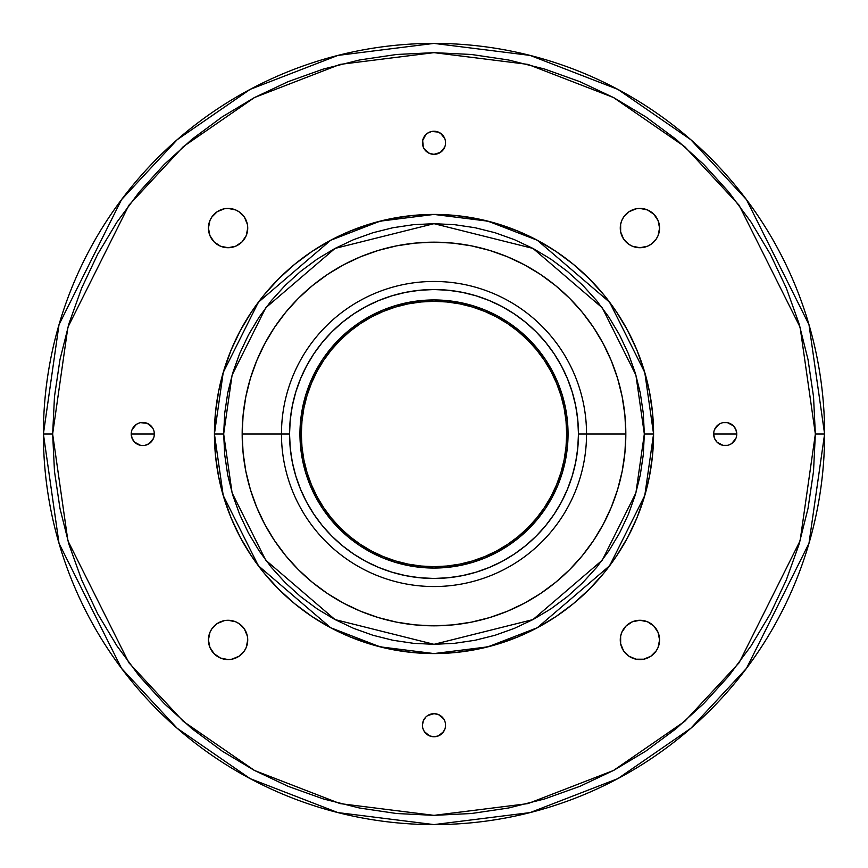 <?xml version="1.0" encoding="UTF-8"?>
<svg xmlns="http://www.w3.org/2000/svg" width="868" height="868" viewBox="0 0 868 868"><rect width="100%" height="100%" fill="white"/><g stroke="black" fill="none" stroke-linecap="round" stroke-linejoin="round"><path stroke-width="1.3" d="M131.448 431.743L131.231 434A11.555 11.555 0 0 1 142.786 422.445A11.555 11.555 0 0 1 154.341 434L131.231 434L154.341 434L154.113 431.743M643.752 247.347L639.922 247.727L647.441 246.23L650.837 244.418L656.251 238.993L658.074 235.597L659.571 228.078A19.649 19.649 0 0 1 639.922 247.727A19.649 19.649 0 0 1 620.273 228.078L620.653 224.248L620.653 231.908L620.273 228.078A19.649 19.649 0 0 1 639.922 208.428A19.649 19.649 0 0 1 659.571 228.078L658.074 220.559L659.192 224.248M424.387 718.802L425.83 717.044L423.324 720.798L422.445 725.214A11.555 11.555 0 0 1 434 713.659A11.555 11.555 0 0 1 445.555 725.214L445.338 722.957M647.441 658.074L643.752 659.192L650.837 656.251L656.251 650.837L658.074 647.441L659.571 639.922A19.649 19.649 0 0 1 639.922 659.571A19.649 19.649 0 0 1 620.273 639.922L620.653 636.092L620.653 643.752L620.273 639.922A19.649 19.649 0 0 1 639.922 620.273A19.649 19.649 0 0 1 659.571 639.922L658.074 632.403L659.192 636.092M220.559 621.77L224.248 620.653L217.163 623.582L211.749 629.007L209.926 632.403L208.428 639.922A19.649 19.649 0 0 1 228.078 620.273A19.649 19.649 0 0 1 247.727 639.922L246.23 647.441L247.727 639.922L247.347 636.092L247.727 639.922A19.649 19.649 0 0 1 228.078 659.571A19.649 19.649 0 0 1 208.428 639.922L209.926 647.441L208.808 643.752M424.387 136.363L425.83 134.616L422.662 140.529L423.324 147.202L422.445 142.786A11.555 11.555 0 0 1 434 131.231A11.555 11.555 0 0 1 445.555 142.786L445.338 140.529M220.559 209.926L224.248 208.808L217.163 211.749L211.749 217.163L209.926 220.559L208.428 228.078A19.649 19.649 0 0 1 228.078 208.428A19.649 19.649 0 0 1 247.727 228.078L246.23 235.597L247.727 228.078L247.347 224.248L247.727 228.078A19.649 19.649 0 0 1 228.078 247.727A19.649 19.649 0 0 1 208.428 228.078L209.926 235.597L208.808 231.908M713.887 431.743L713.659 434A11.555 11.555 0 0 1 725.214 422.445A11.555 11.555 0 0 1 736.769 434L713.659 434L736.769 434L735.89 429.573L733.384 425.83L734.827 427.577M568.052 434L566.663 434A132.663 132.663 0 0 1 434 566.663A132.663 132.663 0 0 1 301.337 434L299.948 434A134.052 134.052 0 0 0 434 568.052A134.052 134.052 0 0 0 568.052 434A134.052 134.052 0 0 1 434 568.052A134.052 134.052 0 0 1 299.948 434L300.588 447.139L302.52 460.149L305.72 472.908L310.147 485.299L315.778 497.19L322.538 508.474L330.372 519.042L339.214 528.786L348.958 537.628L359.526 545.462L370.81 552.222L382.701 557.853L395.092 562.28L407.851 565.48L420.861 567.412L434 568.052L447.139 567.412L460.149 565.48L472.908 562.28L485.299 557.853L497.19 552.222L508.474 545.462L519.042 537.628L528.786 528.786L537.628 519.042L545.462 508.474L552.222 497.19L557.853 485.299L562.28 472.908L565.48 460.149L567.412 447.139L568.052 434L567.412 420.861L565.48 407.851L562.28 395.092L557.853 382.701L552.222 370.81L545.462 359.526L537.628 348.958L528.786 339.214L519.042 330.372L508.474 322.538L497.19 315.778L485.299 310.147L472.908 305.72L460.149 302.52L447.139 300.588L434 299.948L420.861 300.588L407.851 302.52L395.092 305.72L382.701 310.147L370.81 315.778L359.526 322.538L348.958 330.372L339.214 339.214L330.372 348.958L322.538 359.526L315.778 370.81L310.147 382.701L305.72 395.092L302.52 407.851L300.588 420.861L299.948 434A134.052 134.052 0 0 1 434 299.948A134.052 134.052 0 0 1 568.052 434A134.052 134.052 0 0 0 434 299.948A134.052 134.052 0 0 0 299.948 434L301.337 434A132.663 132.663 0 0 1 434 301.337A132.663 132.663 0 0 1 566.663 434L568.052 434M586.54 434L578.457 434A144.457 144.457 0 0 1 434 578.457A144.457 144.457 0 0 1 289.543 434L281.46 434A152.54 152.54 0 0 0 434 586.54A152.54 152.54 0 0 0 586.54 434A152.54 152.54 0 0 1 434 586.54A152.54 152.54 0 0 1 281.46 434L242.172 434A191.828 191.828 0 0 0 434 625.828A191.828 191.828 0 0 0 625.828 434L586.54 434L625.828 434L624.906 415.197L622.15 396.578L617.571 378.318L611.235 360.589L603.184 343.565L593.506 327.42L582.287 312.306L569.647 298.353L555.694 285.713L540.58 274.494L524.435 264.816L507.411 256.765L489.682 250.429L471.422 245.85L452.803 243.094L434 242.172L415.197 243.094L396.578 245.85L378.318 250.429L360.589 256.765L343.565 264.816L327.42 274.494L312.306 285.713L298.353 298.353L285.713 312.306L274.494 327.42L264.816 343.565L256.765 360.589L250.429 378.318L245.85 396.578L243.094 415.197L242.172 434L243.094 452.803L245.85 471.422L250.429 489.682L256.765 507.411L264.816 524.435L274.494 540.58L285.713 555.694L298.353 569.647L312.306 582.287L327.42 593.506L343.565 603.184L360.589 611.235L378.318 617.571L396.578 622.15L415.197 624.906L434 625.828L452.803 624.906L471.422 622.15L489.682 617.571L507.411 611.235L524.435 603.184L540.58 593.506L555.694 582.287L569.647 569.647L582.287 555.694L593.506 540.58L603.184 524.435L611.235 507.411L617.571 489.682L622.15 471.422L624.906 452.803L625.828 434A191.828 191.828 0 0 0 434 242.172A191.828 191.828 0 0 0 242.172 434L281.46 434A152.54 152.54 0 0 1 434 281.46A152.54 152.54 0 0 1 586.54 434A152.54 152.54 0 0 0 434 281.46A152.54 152.54 0 0 0 281.46 434L289.543 434A144.457 144.457 0 0 1 434 289.543A144.457 144.457 0 0 1 578.457 434L586.54 434M644.327 434L635.908 492.894L602.262 560.196L532.974 619.578L434 644.327L335.026 619.578L265.738 560.196L232.092 492.894L223.673 434L214.429 434L223.217 495.476L258.349 565.741L330.675 627.738L379.956 646.812L434 653.571L488.044 646.812L537.325 627.738L609.651 565.741L644.783 495.476L653.571 434L644.327 434L653.571 434A219.571 219.571 0 0 1 434 653.571A219.571 219.571 0 0 1 214.429 434L215.492 455.526L218.649 476.836L223.89 497.733L231.148 518.022L240.36 537.509L251.438 555.987L264.273 573.292L278.747 589.253L294.708 603.727L312.013 616.562L330.491 627.64L349.978 636.852L370.267 644.11L391.164 649.351L412.474 652.508L434 653.571L455.526 652.508L476.836 649.351L497.733 644.11L518.022 636.852L537.509 627.64L555.987 616.562L573.292 603.727L589.253 589.253L603.727 573.292L616.562 555.987L627.64 537.509L636.852 518.022L644.11 497.733L649.351 476.836L652.508 455.526L653.571 434L652.508 412.474L649.351 391.164L644.11 370.267L636.852 349.978L627.64 330.491L616.562 312.013L603.727 294.708L589.253 278.747L573.292 264.273L555.987 251.438L537.509 240.36L518.022 231.148L497.733 223.89L476.836 218.649L455.526 215.492L434 214.429L412.474 215.492L391.164 218.649L370.267 223.89L349.978 231.148L330.491 240.36L312.013 251.438L294.708 264.273L278.747 278.747L264.273 294.708L251.438 312.013L240.36 330.491L231.148 349.978L223.89 370.267L218.649 391.164L215.492 412.474L214.429 434A219.571 219.571 0 0 1 434 214.429A219.571 219.571 0 0 1 653.571 434L644.783 372.524L609.651 302.259L537.325 240.262L488.044 221.188L434 214.429L379.956 221.188L330.675 240.262L258.349 302.259L223.217 372.524L214.429 434L223.673 434L232.092 375.106L265.738 307.804L335.026 248.422L434 223.673L532.974 248.422L602.262 307.804L635.908 375.106L644.327 434L643.307 454.615L640.28 475.035L635.267 495.053L628.313 514.485L619.492 533.147L608.88 550.854L596.587 567.422L582.721 582.721L567.422 596.587L550.854 608.88L533.147 619.492L514.485 628.313L495.053 635.267L475.035 640.28L454.615 643.307L434 644.327L413.385 643.307L392.965 640.28L372.947 635.267L353.515 628.313L334.853 619.492L317.146 608.88L300.578 596.587L285.279 582.721L271.413 567.422L259.12 550.854L248.508 533.147L239.687 514.485L232.732 495.053L227.72 475.035L224.693 454.615L223.673 434L224.693 413.385L227.72 392.965L232.732 372.947L239.687 353.515L248.508 334.853L259.12 317.146L271.413 300.578L285.279 285.279L300.578 271.413L317.146 259.12L334.853 248.508L353.515 239.687L372.947 232.732L392.965 227.72L413.385 224.693L434 223.673L454.615 224.693L475.035 227.72L495.053 232.732L514.485 239.687L533.147 248.508L550.854 259.12L567.422 271.413L582.721 285.279L596.587 300.578L608.88 317.146L619.492 334.853L628.313 353.515L635.267 372.947L640.28 392.965L643.307 413.385L644.327 434M222.132 751.08L192.067 728.794L164.345 703.655L139.206 675.933L116.92 645.868L97.672 613.774L81.679 579.943L69.071 544.703L59.968 508.398L54.478 471.378L52.644 434L54.478 396.622L59.968 359.602L69.071 323.297L81.679 288.057L97.672 254.226L116.92 222.132L139.206 192.067L164.345 164.345L192.067 139.206L222.132 116.92L254.226 97.672L288.057 81.679L323.297 69.071L359.602 59.968L396.622 54.478L434 52.644L471.378 54.478L508.398 59.968L544.703 69.071L579.943 81.679L613.774 97.672L645.868 116.92L675.933 139.206L703.655 164.345L728.794 192.067L751.08 222.132L770.328 254.226L786.321 288.057L798.929 323.297L808.032 359.602L813.522 396.622L815.356 434L800.101 540.775L739.08 662.816L684.754 721.319L613.459 770.491L527.874 803.616L434 815.356L340.126 803.616L254.541 770.491L183.246 721.319L128.92 662.816L67.899 540.775L52.644 434L43.4 434L59.024 543.368L121.52 668.36L177.17 728.285L250.19 778.65L337.847 812.578L434 824.6L530.153 812.578L617.81 778.65L690.83 728.285L746.48 668.36L808.976 543.368L824.6 434L815.356 434L824.6 434A390.6 390.6 0 0 1 434 824.6A390.6 390.6 0 0 1 43.4 434A390.6 390.6 0 0 1 434 43.4A390.6 390.6 0 0 1 824.6 434L808.976 324.632L746.48 199.64L690.83 139.715L617.81 89.35L530.153 55.422L434 43.4L337.847 55.422L250.19 89.35L177.17 139.715L121.52 199.64L59.024 324.632L43.4 434L52.644 434L67.899 327.225L128.92 205.184L183.246 146.681L254.541 97.509L340.126 64.384L434 52.644L527.874 64.384L613.459 97.509L684.754 146.681L739.08 205.184L800.101 327.225L815.356 434L813.522 471.378L808.032 508.398L798.929 544.703L786.321 579.943L770.328 613.774L751.08 645.868L728.794 675.933L703.655 703.655L675.933 728.794L645.868 751.08L613.774 770.328L579.943 786.321L544.703 798.929L508.398 808.032L471.378 813.522L434 815.356L396.622 813.522L359.602 808.032L323.297 798.929L288.057 786.321L254.226 770.328L222.349 751.232M154.113 436.257L154.341 434A11.555 11.555 0 0 1 142.786 445.555A11.555 11.555 0 0 1 131.231 434L132.11 438.427L134.616 442.17L133.173 440.423M152.388 440.423L149.198 443.613L145.043 445.338L149.198 443.613L153.462 438.427M142.786 445.555L145.043 445.338M136.363 443.613L134.616 442.17L140.529 445.338M133.173 427.577L136.363 424.387L132.11 429.573M138.359 423.324L136.363 424.387M149.198 424.387L152.388 427.577L147.202 423.324L140.529 422.662M639.922 247.727L632.403 246.23L639.922 247.727M620.653 224.248L621.77 220.559L620.653 224.248M632.403 209.926L636.092 208.808L629.007 211.749L623.582 217.163L621.77 220.559M445.338 727.471L445.555 725.214A11.555 11.555 0 0 1 434 736.769A11.555 11.555 0 0 1 422.445 725.214L422.662 727.471M443.613 731.637L438.427 735.89L442.17 733.384L444.676 729.641M431.743 736.552L429.573 735.89L434 736.769L438.427 735.89M427.577 734.827L424.387 731.637L429.573 735.89M425.83 717.044L427.577 715.612L425.83 717.044M436.257 713.887L438.427 714.538L434 713.659L427.577 715.612M440.423 715.612L443.613 718.802L438.427 714.538M620.653 636.092L621.77 632.403L620.653 636.092M636.092 620.653L639.922 620.273L647.441 621.77L639.922 620.273L632.403 621.77L626.034 626.034L621.77 632.403M235.597 658.074L231.908 659.192L238.993 656.251L244.418 650.837L246.23 647.441M224.248 620.653L228.078 620.273L235.597 621.77L228.078 620.273L224.248 620.653M445.338 145.043L445.555 142.786A11.555 11.555 0 0 1 434 154.341A11.555 11.555 0 0 1 422.445 142.786M443.613 149.198L440.423 152.388L444.676 147.202M431.743 154.113L429.573 153.462L434 154.341L440.423 152.388M427.577 152.388L424.387 149.198L429.573 153.462M425.83 134.616L427.577 133.173L425.83 134.616M436.257 131.448L438.427 132.11L431.743 131.448L427.577 133.173M440.423 133.173L444.676 138.359L442.17 134.616L438.427 132.11M231.908 247.347L228.078 247.727L220.559 246.23L228.078 247.727L235.597 246.23L241.966 241.966L246.23 235.597M241.966 214.19L244.418 217.163L238.993 211.749L235.597 209.926L228.078 208.428L224.248 208.808M736.552 436.257L736.769 434A11.555 11.555 0 0 1 725.214 445.555A11.555 11.555 0 0 1 713.659 434L714.538 438.427L717.044 442.17L715.612 440.423M734.827 440.423L731.637 443.613L735.89 438.427M729.641 444.676L731.637 443.613M718.802 443.613L717.044 442.17L722.957 445.338L727.471 445.338M714.538 429.573L718.802 424.387L714.538 429.573M720.798 423.324L718.802 424.387M731.637 424.387L733.384 425.83L727.471 422.662L722.957 422.662M153.462 429.573L152.388 427.577M658.074 220.559L653.81 214.19L647.441 209.926L639.922 208.428L636.092 208.808M620.653 231.908L623.582 238.993L629.007 244.418L632.403 246.23M444.676 720.798L443.613 718.802M423.324 729.641L424.387 731.637M658.074 632.403L653.81 626.034L647.441 621.77M620.653 643.752L623.582 650.837L629.007 656.251L636.092 659.192L643.752 659.192M247.347 636.092L244.418 629.007L238.993 623.582L235.597 621.77M209.926 647.441L214.19 653.81L220.559 658.074L228.078 659.571L231.908 659.192M423.324 147.202L424.387 149.198M247.347 224.248L244.418 217.163M209.926 235.597L214.19 241.966L220.559 246.23M289.543 434L290.238 419.841L292.321 405.823L295.771 392.065L300.545 378.719L306.599 365.905L313.89 353.743L322.332 342.361L331.858 331.858L342.361 322.332L353.743 313.89L365.905 306.599L378.719 300.545L392.065 295.771L405.823 292.321L419.841 290.238L434 289.543L448.159 290.238L462.177 292.321L475.935 295.771L489.281 300.545L502.095 306.599L514.257 313.89L525.639 322.332L536.142 331.858L545.668 342.361L554.11 353.743L561.401 365.905L567.455 378.719L572.229 392.065L575.679 405.823L577.762 419.841L578.457 434L577.762 448.159L575.679 462.177L572.229 475.935L567.455 489.281L561.401 502.095L554.11 514.257L545.668 525.639L536.142 536.142L525.639 545.668L514.257 554.11L502.095 561.401L489.281 567.455L475.935 572.229L462.177 575.679L448.159 577.762L434 578.457L419.841 577.762L405.823 575.679L392.065 572.229L378.719 567.455L365.905 561.401L353.743 554.11L342.361 545.668L331.858 536.142L322.332 525.639L313.89 514.257L306.599 502.095L300.545 489.281L295.771 475.935L292.321 462.177L290.238 448.159L289.543 434M301.337 434L301.977 421.002L303.887 408.123L307.044 395.493L311.438 383.233L317.004 371.461L323.688 360.296L331.446 349.837L340.191 340.191L349.837 331.446L360.296 323.688L371.461 317.004L383.233 311.438L395.493 307.044L408.123 303.887L421.002 301.977L434 301.337L446.998 301.977L459.877 303.887L472.507 307.044L484.767 311.438L496.539 317.004L507.704 323.688L518.163 331.446L527.809 340.191L536.554 349.837L544.312 360.296L550.996 371.461L556.562 383.233L560.956 395.493L564.113 408.123L566.023 421.002L566.663 434L566.023 446.998L564.113 459.877L560.956 472.507L556.562 484.767L550.996 496.539L544.312 507.704L536.554 518.163L527.809 527.809L518.163 536.554L507.704 544.312L496.539 550.996L484.767 556.562L472.507 560.956L459.877 564.113L446.998 566.023L434 566.663L421.002 566.023L408.123 564.113L395.493 560.956L383.233 556.562L371.461 550.996L360.296 544.312L349.837 536.554L340.191 527.809L331.446 518.163L323.688 507.704L317.004 496.539L311.438 484.767L307.044 472.507L303.887 459.877L301.977 446.998L301.337 434"/></g></svg>

